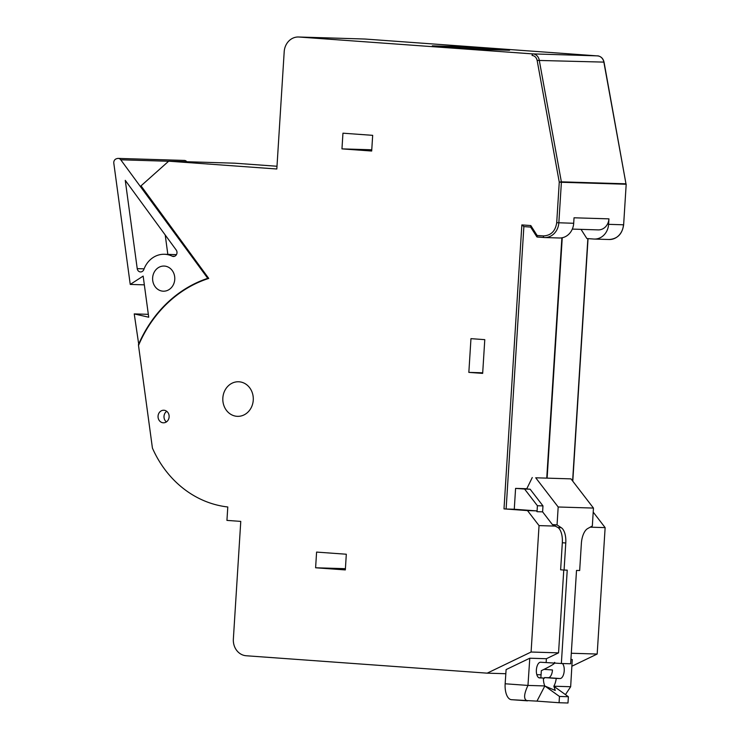 <?xml version="1.0" encoding="UTF-8"?>
<svg xmlns="http://www.w3.org/2000/svg" width="740" height="740" viewBox="0 0 740 740"><rect width="100%" height="100%" fill="white"/><g stroke="black" fill="none" stroke-linecap="round" stroke-linejoin="round"><path stroke-width="1.11" d="M276.991 166.25L234.793 163.198L168.692 161.181L141.026 185.842L208.736 278.425A125.384 110.501 91.7 0 0 138.51 345.441L152.422 448.089A108.484 95.608 91.7 0 0 227.791 506.983L226.94 520.396L240.768 521.395L233.359 639.064A15.725 13.857 -88.3 0 0 246.198 655.751L487.188 673.16L531.089 652.023L539.044 525.604L527.49 510.582L503.996 508.889L521.857 224.914L523.883 226.607L530.645 227.088L523.874 226.607L506.123 509.009L514.272 509.259L515.586 488.391L526.797 488.733M541.06 674.797L536.815 674.667M505.827 673.724L487.188 673.16M168.618 161.255L120.759 159.794A3.931 3.46 -88.3 0 0 118.224 158.406L184.316 160.423A3.931 3.46 91.7 0 1 186.804 161.736M532.208 53.872L532.948 53.891A1.573 0.74 -85.9 0 0 532.106 55.435L532.208 53.872L299.016 37.028A15.725 13.857 -88.3 0 0 298.507 37L364.598 39.017A15.725 13.857 91.7 0 1 365.107 39.044L598.29 55.963M593.582 512.598L605.135 527.62L597.18 654.04L571.872 666.231M138.796 344.766L134.236 313.908L148.722 317.22L143.153 276.094L130.24 284.419L113.812 163.226A3.931 3.46 -88.3 0 1 116.217 158.85A15.725 13.857 -88.3 0 1 117.373 158.499A3.931 3.46 -88.3 0 1 118.224 158.406M148.333 314.334L134.236 313.908M137.224 268.639A3.931 3.46 -88.3 0 0 140.535 271.941A3.931 3.46 -88.3 0 0 143.856 269.48A24.374 21.479 91.7 0 1 164.447 254.273A24.374 21.479 91.7 0 1 172.17 256.17A3.931 3.46 -88.3 0 0 173.419 256.475A3.931 3.46 -88.3 0 0 176.647 254.255A3.931 3.46 -88.3 0 0 176.213 250.018L125.263 180.347L137.224 268.639L144.097 268.842M120.759 159.794L207.764 278.332A125.781 110.852 -88.3 0 0 138.417 344.757M164.493 266.076A12.58 11.082 -88.3 0 0 164.086 266.058A12.58 11.082 -88.3 0 0 152.616 278.296A12.58 11.082 -88.3 0 0 163.318 291.199A12.58 11.082 -88.3 0 0 174.769 279.202A12.58 11.082 -88.3 0 0 164.493 266.076M521.857 224.914L530.802 225.561L537.12 235.468L543.382 235.921A1.573 0.74 94.1 0 0 544.011 237.512A1.573 0.74 94.1 0 0 544.029 237.512A15.725 13.857 -88.3 0 0 544.538 237.54L559.385 237.993A15.725 13.857 -88.3 0 0 573.694 223.276L574.037 217.791L608.937 218.855L608.595 224.34A15.725 13.857 91.7 0 1 594.294 239.057A15.725 13.857 91.7 0 1 593.785 239.039L586.876 238.539L581.029 229.363M559.468 696.451L568.385 696.729L567.987 703L559.079 702.732L559.468 696.451L544.77 685.934L527.962 685.425L529.784 658.212L546.388 658.72L558.552 652.865L531.089 652.023M543.391 678.71L544.409 678.173A13.755 6.494 94.1 0 0 544.492 677.581L556.24 678.432A13.755 6.494 -85.9 0 1 553.862 686.211L555.268 690.448L545.149 686.147M568.385 696.729L554.057 686.424M559.079 702.732L536.962 701.132L544.76 686.119M537.12 235.468L537.12 237.013L544.538 237.54A15.725 13.857 -88.3 0 0 558.839 222.823L561.392 182.271L559.264 182.142L561.364 181.837A1.573 1.388 91.7 0 1 561.392 182.271L625.994 184.242A1.573 1.388 -88.3 0 0 625.975 183.816L604.034 62.114C603.146 58.423 600.991 56.342 597.568 55.87A1.573 0.74 -85.9 0 1 597.568 55.87A1.573 0.74 -85.9 0 1 597.587 55.87M572.307 229.095L598.216 229.89A11.794 10.388 -88.3 0 0 608.937 218.855M543.382 235.921C550.986 235.551 555.426 231.148 556.711 222.703L559.264 182.142L537.138 60.403L604.034 62.114M530.571 226.977L536.889 236.883L544.011 237.512M530.802 225.561L530.802 227.106M536.962 701.132L511.451 699.688A15.725 7.428 94.1 0 0 511.599 699.688L527.204 700.817M527.49 700.845C523.513 699.735 523.67 694.601 527.962 685.425L505.152 683.779A15.725 7.428 94.1 0 0 511.451 699.688M544.77 685.934A13.755 6.494 -85.9 0 1 543.373 678.034L538.794 677.701M543.373 678.034L539.599 677.923A7.863 3.709 -85.9 0 1 539.525 677.914A7.863 3.709 -85.9 0 1 536.38 669.885A7.863 3.709 -85.9 0 1 540.588 662.235L561.355 663.502L567.229 570.152L564.074 570.05L565.776 542.994L562.326 542.744A15.725 7.428 -85.9 0 0 557.895 527.5L552.382 524.577L542.605 511.858L537.037 511.691L536.389 510.859L527.49 510.582M553.862 686.211L570.66 686.729L565.452 694.62M544.492 677.581L548.266 677.692A7.863 3.709 94.1 0 0 552.475 669.968L544.039 669.358L541.319 670.662L540.875 677.859M562.428 663.53A7.863 3.709 -85.9 0 1 564.047 672.383A7.863 3.709 -85.9 0 1 560.023 678.543L556.24 678.432M558.182 506.993L535.723 477.79L570.993 478.873L593.462 508.075L558.182 506.993L557.054 524.91L552.382 524.577M570.993 478.873L535.723 477.79M532.264 477.541L526.686 488.964L530.145 489.214L542.975 505.901L537.407 505.725L524.577 489.038L530.145 489.214M561.355 663.502L570.642 663.78L576.515 570.429L579.67 570.531L581.372 543.475A15.725 7.428 -85.9 0 1 587.699 528.554L592.333 525.983L593.462 508.075M557.895 527.5L561.346 527.75L557.054 524.91M561.346 527.75A15.725 7.428 -85.9 0 1 565.776 542.994M564.074 570.05L560.624 569.8L562.326 542.744M524.577 489.038L515.586 488.391M163.984 410.247A6.29 5.541 -88.3 0 0 163.781 410.238A6.29 5.541 -88.3 0 0 158.046 416.361A6.29 5.541 -88.3 0 0 163.392 422.808A6.29 5.541 -88.3 0 0 169.127 416.814A6.29 5.541 -88.3 0 0 163.984 410.247M298.507 37A15.725 13.857 -88.3 0 0 284.197 51.717L276.825 168.998L168.692 161.181M239.131 381.794A17.297 15.244 -88.3 0 0 238.576 381.766A17.297 15.244 -88.3 0 0 222.814 398.582A17.297 15.244 -88.3 0 0 237.521 416.343A17.297 15.244 -88.3 0 0 253.274 399.831A17.297 15.244 -88.3 0 0 239.131 381.794M315.61 567.774L345.33 569.92L346.311 554.232L316.591 552.086L315.61 567.774L345.404 568.681M341.963 148.879L371.684 151.025L372.673 135.337L342.953 133.191L341.963 148.879L371.757 149.785M468.846 372.387L482.665 373.386L484.783 339.651L470.964 338.652L468.846 372.387L482.702 372.803M570.91 659.47L572.26 659.516L570.66 686.729M546.758 477.985L561.873 237.818M506.123 509.009L503.996 508.889M536.389 510.859L514.272 509.259M555.796 526.112L539.044 525.604M562.252 237.743L547.128 477.994M605.135 527.62L590.206 527.167M597.18 654.04L571.308 653.254M558.552 652.865L563.769 570.031M546.388 658.72L546.157 662.402M537.037 511.691L537.407 505.725M554.565 662.393C555.897 662.892 552.391 665.214 544.039 669.358M542.975 505.901L542.605 511.858M505.152 683.779L506.105 669.589L529.784 658.212M144.337 284.854L130.24 284.419M509.546 50.283L459.781 46.685L432.308 45.852L482.073 49.441L509.546 50.283M598.299 55.889L597.559 55.87A7.863 6.928 -88.3 0 1 603.849 62.067L625.975 183.816L561.364 181.837L539.238 60.097A7.863 6.928 91.7 0 0 532.948 53.891L597.559 55.87M208.689 278.37L207.764 278.332M166.398 421.92A6.29 5.541 91.7 0 1 166.722 411.311M165.205 234.959L167.832 254.375M459.716 47.832L459.781 46.685M556.711 222.703L573.694 223.276M608.595 224.34L623.45 224.794A15.725 13.857 91.7 0 1 609.14 239.51L594.294 239.057M623.635 224.794L626.188 184.242L623.635 224.794C622.303 233.988 617.475 238.9 609.14 239.51M560.023 678.543L548.266 677.692M532.106 55.435C534.761 55.824 536.435 57.48 537.138 60.403M587.865 238.604L572.612 480.972M141.405 186.36L140.48 186.332M365.107 39.044L299.016 37.028M174.686 256.243L172.17 256.17M572.788 481.194L588.05 238.622M176.453 254.643L164.447 254.273"/></g></svg>
